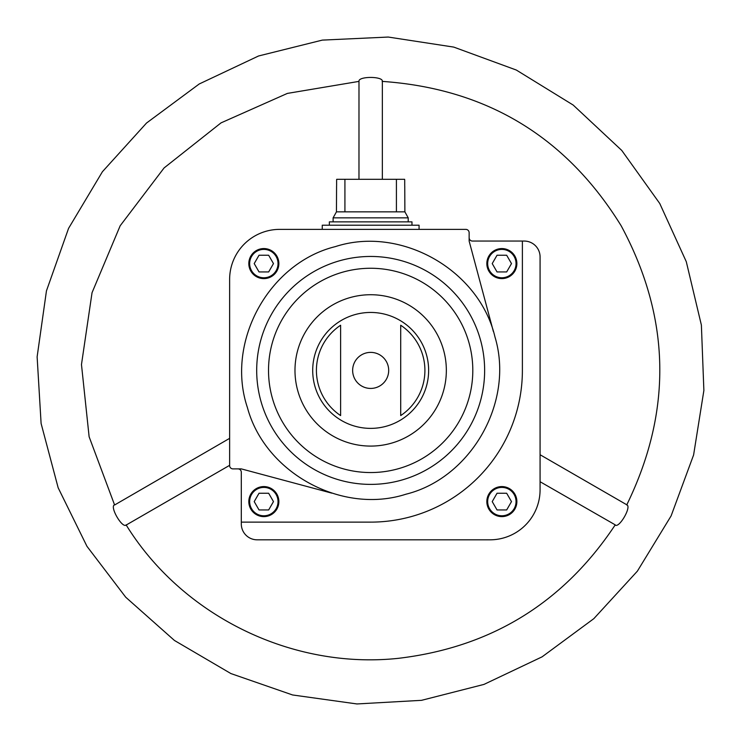 <?xml version="1.0" encoding="UTF-8"?>
<svg xmlns="http://www.w3.org/2000/svg" width="741" height="741" viewBox="0 0 741 741"><rect width="100%" height="100%" fill="white"/><g stroke="black" fill="none" stroke-linecap="round" stroke-linejoin="round"><path stroke-width="1.11" d="M237.972 468.886A3.335 3.335 0 0 1 241.307 472.221L241.307 523.961A15.857 15.857 0 0 0 257.164 539.818L490.005 539.818A50.073 50.073 0 0 0 540.078 489.745L540.078 256.914A15.857 15.857 0 0 0 524.22 241.057L472.48 241.057A3.335 3.335 0 0 1 469.136 237.722M486.837 501.601A15.024 15.024 0 0 1 509.363 488.588A15.024 15.024 0 0 1 509.363 514.606A15.024 15.024 0 0 1 486.837 501.601M241.307 522.127L370.667 522.127A151.72 151.72 0 0 0 522.386 370.407L522.386 241.057M352.642 370.407A18.025 18.025 0 0 1 370.667 352.383A18.025 18.025 0 0 1 388.692 370.407A18.025 18.025 0 0 1 370.667 388.432A18.025 18.025 0 0 1 352.642 370.407M340.619 325.243L340.619 415.581A54.25 54.25 0 0 1 340.619 325.243L340.619 415.581M400.705 415.581A54.25 54.25 0 0 0 400.705 325.243L400.705 415.581M493.376 331.514L469.136 241.057L469.136 232.711A3.335 3.335 0 0 0 465.802 229.377L279.7 229.377A50.073 50.073 0 0 0 229.627 279.44L229.627 465.552A3.335 3.335 0 0 0 232.961 468.886L241.307 468.886L331.82 493.145M248.819 263.592A15.024 15.024 0 0 1 271.354 250.578A15.024 15.024 0 0 1 271.354 276.597A15.024 15.024 0 0 1 248.819 263.592M626.71 504.982C672.615 410.968 670.762 317.898 621.162 225.783C566.189 136.77 486.513 88.633 382.143 81.39L382.347 81.288C383.06 76.156 358.283 76.156 358.987 81.278L358.977 179.303M114.623 504.982L229.627 438.348M114.429 504.853C109.64 506.807 122.024 528.259 126.109 525.091L229.627 465.329M126.1 524.86C182.295 615.938 292.121 669.744 398.519 658.314C491.329 647.236 563.568 602.748 615.234 524.86L540.078 481.715M615.215 525.091C619.3 528.268 631.693 506.816 626.895 504.853L540.078 454.733M511.494 263.592L506.668 255.247L497.035 255.247L492.219 263.592L497.035 271.938L506.668 271.938L511.494 263.592M486.837 263.592A15.024 15.024 0 0 1 509.363 250.578A15.024 15.024 0 0 1 509.363 276.597A15.024 15.024 0 0 1 486.837 263.592M506.668 493.256L497.035 493.256L492.219 501.601L497.035 509.947L506.668 509.947L511.494 501.601L506.668 493.256M273.475 501.601L268.659 493.256L259.026 493.256L254.209 501.601L259.026 509.947L268.659 509.947L273.475 501.601M248.819 501.601A15.024 15.024 0 0 1 271.354 488.588A15.024 15.024 0 0 1 271.354 514.606A15.024 15.024 0 0 1 248.819 501.601M268.659 255.247L259.026 255.247L254.209 263.592L259.026 271.938L268.659 271.938L273.475 263.592L268.659 255.247M404.623 179.303L404.716 180.137L404.623 179.303L336.701 179.303L336.609 180.137L336.701 179.303M344.917 179.303L344.917 211.843L336.451 211.843L333.107 217.854L333.107 221.865M336.609 180.137L336.609 185.556M336.451 211.843L336.571 185.972M404.753 185.972L404.882 211.843L344.917 211.843M404.716 180.137L404.716 185.556M396.416 179.303L396.416 211.843M404.882 211.843L408.217 217.854L333.107 217.854M408.217 217.854L408.217 221.865M411.977 225.199L411.977 221.865L329.356 221.865L329.356 225.199M419.063 229.377L419.063 225.199L322.261 225.199L322.261 229.377M312.702 370.407A57.965 57.965 0 0 1 399.649 320.214A57.965 57.965 0 0 1 399.649 420.61A57.965 57.965 0 0 1 312.702 370.407M294.983 370.407A75.684 75.684 0 0 1 408.504 304.866A75.684 75.684 0 0 1 408.504 435.949A75.684 75.684 0 0 1 294.983 370.407M268.52 370.407A102.138 102.138 0 0 1 421.731 281.95A102.138 102.138 0 0 1 421.731 458.864A102.138 102.138 0 0 1 268.52 370.407M256.692 370.407A113.975 113.975 0 0 1 480.752 340.906A113.975 113.975 0 0 1 385.542 483.41A113.975 113.975 0 0 1 256.692 370.407M487.671 263.592A14.19 14.19 0 0 1 508.947 251.301A14.19 14.19 0 0 1 508.947 275.874A14.19 14.19 0 0 1 487.671 263.592M487.671 501.601A14.19 14.19 0 0 1 508.947 489.31A14.19 14.19 0 0 1 508.947 513.883A14.19 14.19 0 0 1 487.671 501.601M249.652 501.601A14.19 14.19 0 0 1 270.937 489.31A14.19 14.19 0 0 1 270.937 513.883A14.19 14.19 0 0 1 249.652 501.601M249.652 263.592A14.19 14.19 0 0 1 270.937 251.301A14.19 14.19 0 0 1 270.937 275.874A14.19 14.19 0 0 1 249.652 263.592M495.007 337.09C514.504 401.835 471.239 478.056 405.938 494.21C341.925 514.893 264.982 472.915 247.429 407.624C225.347 342.147 268.677 262.99 335.395 246.605C400.724 225.366 479.27 269.807 495.007 337.09M382.347 81.288L382.347 179.303M114.531 504.797L89.124 436.764L81.473 364.553L92.041 292.704L120.172 225.773L164.076 167.948L221.013 122.886L287.369 93.412L358.977 81.39M659.759 203.497L686.296 261.712L701.384 325.104L703.876 390.488L693.604 454.955L671.096 515.931L637.39 571.135L593.837 618.652L542.088 656.841L483.975 684.406L421.527 700.328L356.94 703.95L292.575 694.965L230.896 673.56L174.45 640.465L125.72 597.209L86.956 546.312L58.159 487.782L41.107 423.5L37.124 356.838L46.451 290.87L68.57 228.367L102.415 171.727L146.542 123.025L199.236 83.974L258.553 55.983L322.326 40.107L388.238 37.05L453.77 47.1L516.32 70.043L573.191 105.055L621.782 150.46L659.759 203.497"/></g></svg>
